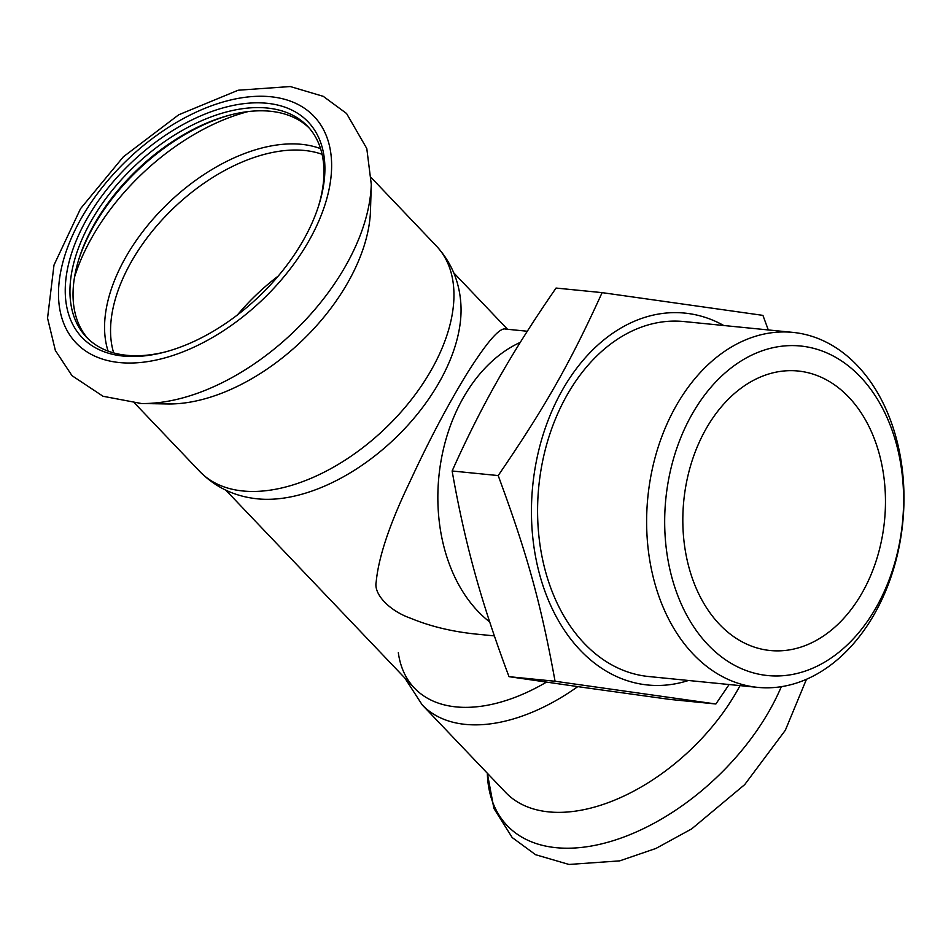 <?xml version="1.0" encoding="UTF-8"?>
<svg xmlns="http://www.w3.org/2000/svg" width="951" height="951" viewBox="0 0 951 951"><rect width="100%" height="100%" fill="white"/><g stroke="black" fill="none" stroke-linecap="round" stroke-linejoin="round"><path stroke-width="1.43" d="M494.377 635.898L475.31 634.008C451.523 631.5 429.995 626.257 410.701 618.281C389.423 610.827 373.565 594.197 376.18 582.06C378.534 556.953 389.815 523.43 410.012 481.503C428.711 441.038 447.778 404.936 467.226 373.196C487.078 341.813 499.881 327.12 505.647 329.094L527.306 331.245M489.694 621.93A153.206 110.019 -84.3 0 1 439.112 474.347A153.206 110.019 -84.3 0 1 520.268 342.384A153.206 110.019 95.7 0 0 439.112 474.347A153.206 110.019 95.7 0 0 489.694 621.93M546.445 682.14A157.462 93.234 136.4 0 1 398.326 652.695M740.033 685.612A163.429 96.764 136.4 0 1 737.096 690.937A163.429 96.764 136.4 0 1 505.623 792.421L422.208 704.893L404.841 678.027M278.191 276.111A150.234 88.954 -43.6 0 0 237.453 314.924M309.063 127.898A152.79 90.464 -43.6 0 0 229.215 115.261A152.79 90.464 -43.6 0 0 79.147 258.268A152.79 90.464 -43.6 0 0 87.932 338.639M318.228 207.021A152.79 90.464 -43.6 0 0 307.565 126.245A152.79 90.464 -43.6 0 0 134.555 166.163A152.79 90.464 -43.6 0 0 86.363 337.058A152.79 90.464 -43.6 0 0 166.52 351.608M230.475 114.928A156.19 92.473 -43.6 0 0 78.755 259.516M436.402 246.024A163.429 96.764 -43.6 0 1 431.279 370.034A163.429 96.764 -43.6 0 1 199.805 471.518C215.092 486.96 233.708 496.006 255.664 498.633A157.462 93.234 -43.6 0 0 439.219 382.278A157.462 93.234 -43.6 0 0 460.807 303.119C459.238 281.068 451.095 262.036 436.402 246.024L371.318 177.718M139.096 403.438A185.195 109.65 -43.6 0 0 141.366 403.509L167.59 403.961A163.429 96.764 -43.6 0 0 347.864 282.506A163.429 96.764 -43.6 0 0 370.486 210.599L371.282 184.387L366.789 148.522L346.568 113.502L323.257 96.336L290.269 86.541L238.166 90.226L178.705 114.786L123.368 156.796L80.55 208.649L53.993 265.067L47.55 318.157L55.372 350.503L72.014 375.681L103.041 396.27L141.366 403.509A185.195 109.65 -43.6 0 0 345.653 265.864A185.195 109.65 -43.6 0 0 371.282 184.387M303.226 240.425A156.19 92.473 -43.6 0 0 318.644 205.761A156.19 92.473 -43.6 0 0 231.557 105.763A156.19 92.473 -43.6 0 0 69.554 260.158A156.19 92.473 -43.6 0 0 165.236 351.953A156.19 92.473 -43.6 0 0 303.226 240.425M768.301 329.949L762.916 315.375L602.114 292.635C569.946 363.341 545.494 406.374 498.193 475.571C527.508 554.98 540.893 603.362 555.063 681.249L715.865 703.99L729.108 684.53M555.063 681.249L509.011 676.672L583.795 687.478L669.813 699.413L715.865 703.99M509.011 676.672C495.055 639.5 483.702 605.038 474.953 573.275C466.133 541.499 458.525 507.406 452.129 470.995L498.193 475.571M452.129 470.995C466.941 437.888 482.383 407.218 498.479 378.962C514.491 350.705 533.677 320.404 556.062 288.058L602.114 292.635M723.759 325.515A186.871 134.198 95.7 0 0 532.726 485.747A186.871 134.198 95.7 0 0 688.441 680.488M792.968 332.398L683.924 321.545A178.36 128.088 95.7 0 0 538.801 486.353A178.36 128.088 95.7 0 0 648.606 676.518L757.65 687.371A178.36 128.088 95.7 0 0 893.096 570.552A178.36 128.088 95.7 0 0 857.303 365.541A178.36 128.088 95.7 0 0 792.968 332.398A178.36 128.088 95.7 0 0 647.845 497.207A178.36 128.088 95.7 0 0 757.65 687.371M860.275 376.751A165.593 118.923 95.7 0 0 666.354 494.104A165.593 118.923 95.7 0 0 825.813 661.432A165.593 118.923 95.7 0 0 860.275 376.751M848.708 397.102A140.439 100.854 95.7 0 0 798.055 371.009A140.439 100.854 95.7 0 0 683.781 500.785A140.439 100.854 95.7 0 0 770.239 650.52A140.439 100.854 95.7 0 0 876.893 558.534A140.439 100.854 95.7 0 0 848.708 397.102M577.756 686.622A163.429 96.764 136.4 0 1 422.208 704.893M781.318 686.681A185.195 109.65 136.4 0 1 769.454 710.575A185.195 109.65 136.4 0 1 598.524 844.595A185.195 109.65 136.4 0 1 487.328 773.222L493.878 808.398L512.197 837.558L535.603 854.711L568.983 864.459L619.707 860.869L655.928 848.447L691.698 828.88L744.692 784.623L785.324 730.285L806.46 679.287M248.152 111.576A175.079 103.659 -43.6 0 0 74.558 277.014M320.57 148.665A152.54 90.321 -43.6 0 0 169.064 202.385A152.54 90.321 -43.6 0 0 108.117 351.133M322.08 154.3A150.234 88.954 -43.6 0 0 174.069 207.639A150.234 88.954 -43.6 0 0 113.668 352.916M308.825 240.983A164.273 97.264 -43.6 0 0 203.585 108.878A164.273 97.264 -43.6 0 0 72.787 339.138A164.273 97.264 -43.6 0 0 308.825 240.983M225.803 490.157L414.458 688.12M453.782 272.889L507.513 329.272M199.805 471.518L134.697 403.212"/></g></svg>
